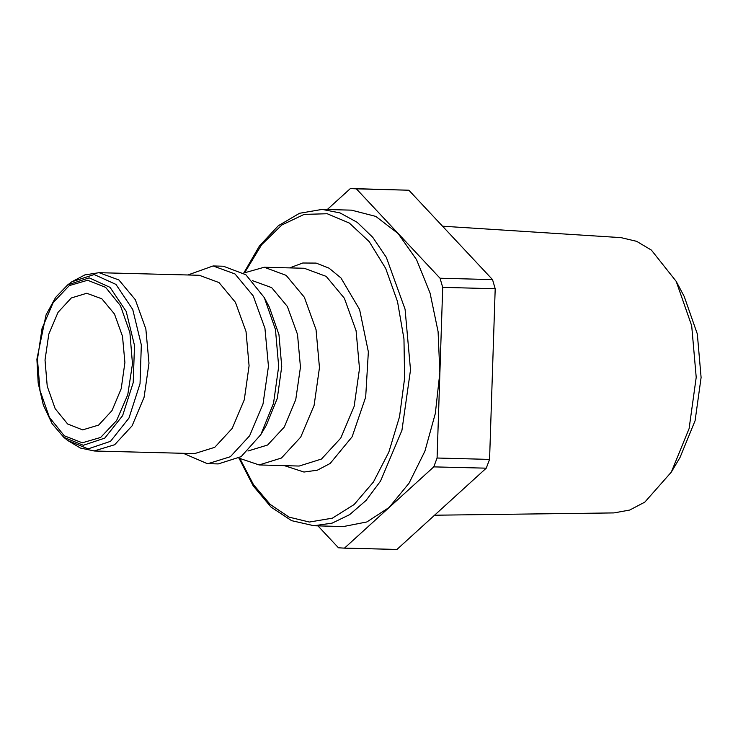 <?xml version="1.0" encoding="UTF-8"?>
<svg xmlns="http://www.w3.org/2000/svg" width="738" height="738" viewBox="0 0 738 738"><rect width="100%" height="100%" fill="white"/><g stroke="black" fill="none" stroke-linecap="round" stroke-linejoin="round"><path stroke-width="1.11" d="M356.38 188.817L408.88 190.173L492.486 279.628L439.996 278.272L356.38 188.817L350.356 188.541L327.331 209.509M317.912 525.862L338.438 547.827L344.462 548.113L433.741 466.84L486.231 468.196L396.961 549.459L344.462 548.113M489.534 459.414L437.044 458.058L442.708 287.34L495.198 288.696L489.534 459.414L486.231 468.196M312.755 525.714L343.327 526.517L366.851 521.987L389.101 507.476L409.083 483.252L424.867 451.195L435.365 413.483L439.876 372.699L438.086 331.62L430.116 293.041L416.5 259.591L398.188 233.549L375.854 216.409L351.491 210.127L322.091 209.371L299.573 213.264L278.3 225.773L259.407 246.068L243.817 272.977M442.708 287.34L439.996 278.272M433.741 466.84L437.044 458.058M495.198 288.696L492.486 279.628M342.773 548.085L396.961 549.459M67.684 284.886L55.599 297.432L46.005 314.951L36.9 359.268L38.145 383.105L43.348 405.19L52.103 423.713L63.754 437.219L83.339 445.328L104.814 438.068L122.609 415.715L133.2 382.681L134.491 345.485L126.244 311.464L110.082 287.331L89.187 277.848L67.684 284.886L71.798 281.842L94.187 274.508L115.949 284.379L132.785 309.517L141.373 344.941L140.017 383.686L128.993 418.086L110.469 441.361L88.099 448.916L67.702 440.475L80.414 448.095L94.519 451.019L194.629 453.602L214.767 447.329L232.184 428.437L244.232 399.802L249.084 365.79L245.994 331.565L235.431 302.34L219.011 282.58L199.232 275.274L99.123 272.691L118.901 279.997L135.322 299.757L145.884 328.982L148.975 363.197L144.122 397.219L132.074 425.854L114.658 444.746L93.864 450.992M82.684 429.839L98.606 425.051L111.955 410.586L121.189 388.64L124.897 362.579L122.536 336.362L114.445 313.973L101.862 298.835L86.715 293.235L71.346 298.004L58.034 312.368L48.791 334.157L45.009 360.089L47.26 386.242L55.193 408.658L67.628 423.963L82.684 429.839M238.872 458.086L259.121 464.986L281.446 458.03L300.763 437.081L314.12 405.328L319.499 367.607L316.076 329.655L304.37 297.257L286.159 275.339L264.222 267.239L243.651 273.078M247.977 451.019L267.636 445.042L284.278 426.988L295.79 399.618L300.431 367.109L297.479 334.406L287.386 306.482L271.695 287.589L252.378 280.606M183.264 453.307L207.295 463.639L218.291 463.925L241.16 456.601L260.772 434.636L266.335 425.309L277.34 398.354L281.768 366.629L278.982 334.711L269.388 307.229L264.315 297.626L245.855 274.674L223.402 266.187L213.125 265.92L187.867 274.979M260.772 434.636L273.54 403.363L278.669 366.546L275.44 329.517L264.315 297.626M208.024 463.667L230.339 456.711L249.656 435.761L263.023 404.009L268.401 366.288L264.97 328.336L253.263 295.938L235.053 274.019L213.125 265.92M434.599 515.198L613.97 512.91L629.671 510.087L644.837 502.108L671.303 472.126L680.085 457.394L695.067 420.678L701.1 377.45L697.309 333.973L684.237 296.528L676.22 281.363L651.34 250.053L636.608 241.308L621.073 237.673L442.523 226.169M671.303 472.126L689.071 428.584L696.22 377.321L691.718 325.762L676.22 281.363M408.88 190.173L352.054 188.559M239.038 458.197L253.217 485.881L271.04 507.117L291.639 520.705L313.927 525.76L332.054 523.187L349.637 514.626L366.011 500.419L380.54 481.111L401.924 430.309L410.531 369.95L405.051 309.231L386.315 257.396L372.801 237.359L357.183 222.322L340.061 212.876L322.091 209.371M37.444 359.305L42.094 328.373L53.265 302.506L69.261 285.615L87.647 280.292L105.617 287.34L120.442 305.689L129.87 332.534L132.453 363.797L127.803 394.719L116.632 420.595L100.636 437.477L82.25 442.8L64.28 435.761L49.455 417.413L40.027 390.568L37.444 359.305M244.813 272.396L261.612 244.712L281.833 224.97L304.167 214.426L327.174 213.78L349.369 223.051L369.314 241.667L385.725 268.401L397.533 301.538L403.981 338.936L404.645 378.179L399.498 416.73L388.861 452.099L373.428 481.997L354.185 504.497L332.386 518.15L309.434 522.061L289.158 517.107L270.191 504.414L253.521 484.654L239.998 458.833M284.536 465.641L303.955 472.08L317.303 470.217L330.19 463.473L352.146 436.831L365.725 397.145L368.363 351.86L359.572 309.462L341.002 277.922L329.083 268.18L316.141 263.134L302.774 263.042L289.637 267.894M264.222 267.239L304.24 268.272L326.178 276.372L344.388 298.281L356.094 330.689L359.517 368.631L354.139 406.361L340.771 438.114L321.464 459.064L299.139 466.01L259.121 464.986M71.798 281.842L84.879 274.887L99.123 272.691M63.754 437.219L67.702 440.475"/></g></svg>
